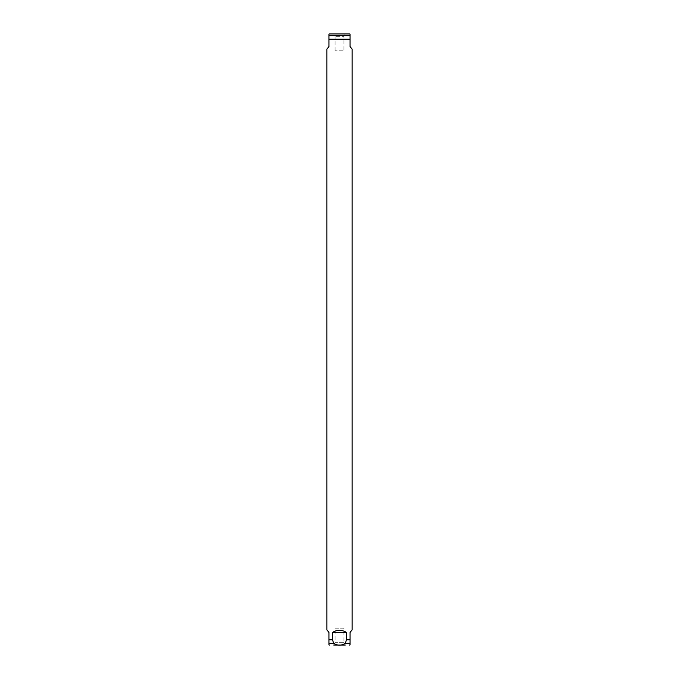 <?xml version="1.0" encoding="UTF-8"?>
<svg xmlns="http://www.w3.org/2000/svg" width="679" height="679" viewBox="0 0 679 679"><rect width="100%" height="100%" fill="white"/><g stroke="black" fill="none" stroke-linecap="round" stroke-linejoin="round"><path stroke-width="0.51" stroke-dasharray="3.4 2.55" d="M345.297 645.05L333.703 645.05L345.297 645.05L333.703 645.05L335.078 642.673L343.922 642.673L345.297 645.05M343.922 642.673L335.078 642.673L335.078 628.194L343.922 628.194L343.922 642.673M333.712 643.31L328.967 643.31L328.967 639.779L332.515 639.779L333.712 643.31C337.616 645.746 341.478 645.746 345.288 643.31L346.485 639.779L346.485 632.404C341.826 629.628 337.174 629.628 332.515 632.404L346.485 632.404M343.922 628.194L335.078 628.194M332.515 632.404L332.515 639.779M328.967 639.779L328.967 632.404L326.854 629.891M346.485 639.779L350.033 639.779L350.033 643.31L345.288 643.31M352.146 629.891L350.033 632.404L350.033 639.779M326.854 49.109L328.967 46.596L328.967 39.221L350.033 39.221L350.033 46.596L352.146 49.109M328.967 39.221L328.967 35.69L350.033 35.69L350.033 39.221M335.078 50.806L335.078 36.326L333.703 33.95L345.297 33.95L343.922 36.326L335.078 36.326L343.922 36.326L343.922 50.806L335.078 50.806L343.922 50.806"/><path stroke-width="1.02" d="M345.297 645.05L333.703 645.05M328.967 644.965L328.967 643.31L328.967 644.965A2.105 2.105 0 0 0 329.553 645.05M350.033 644.965L350.033 643.31L350.033 644.965A2.105 2.105 0 0 1 349.447 645.05M345.288 643.31L350.033 643.31L350.033 639.779L346.485 639.779L345.288 643.31C341.384 645.746 337.522 645.746 333.712 643.31L332.515 639.779L328.967 639.779L328.967 643.31L333.712 643.31M350.033 639.779L350.033 632.404L352.146 629.891L352.146 49.109L350.033 46.596L350.033 39.221L328.967 39.221L328.967 46.596L326.854 49.109L326.854 629.891L328.967 632.404L328.967 639.779M332.515 639.779L332.515 632.404L346.485 632.404L346.485 639.779M332.515 632.404C337.174 629.628 341.826 629.628 346.485 632.404M350.033 39.221L350.033 34.035L350.033 35.69L328.967 35.69L328.967 34.035L328.967 39.221M329.553 33.95L349.447 33.95L329.553 33.95A2.105 2.105 0 0 0 328.967 34.035M349.447 33.95A2.105 2.105 0 0 1 350.033 34.035M345.297 33.95L333.703 33.95"/></g></svg>
